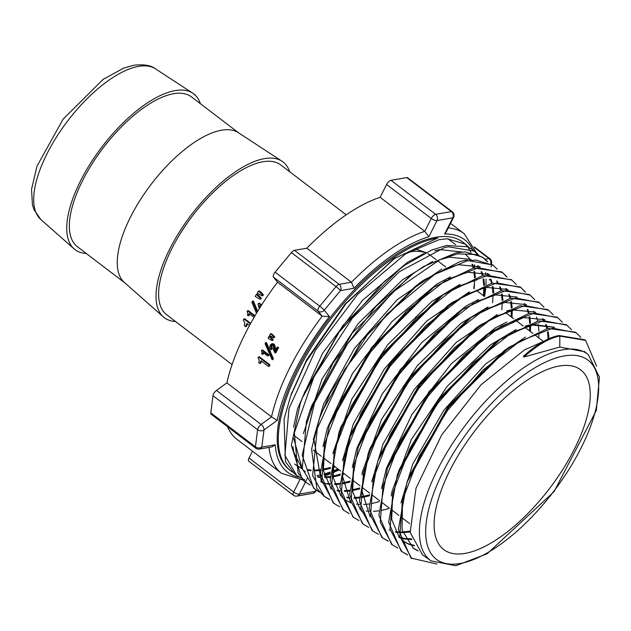 <?xml version="1.0" encoding="UTF-8"?>
<svg xmlns="http://www.w3.org/2000/svg" width="631" height="631" viewBox="0 0 631 631"><rect width="100%" height="100%" fill="white"/><g stroke="black" fill="none" stroke-linecap="round" stroke-linejoin="round"><path stroke-width="0.95" d="M86.266 253.473A97.915 40.881 -52.7 0 1 74.095 248.882A97.915 40.881 -52.7 0 1 90.967 162.632A97.915 40.881 -52.7 0 1 175.244 90.588A97.915 40.881 -52.7 0 1 192.747 93.191A97.915 40.881 -52.7 0 1 200.406 103.713M452.253 211.756L407.618 177.737A4.52 1.885 127.3 0 0 406.766 177.579L451.402 211.598A4.52 3.747 80.2 0 1 452.782 217.837A4.52 1.68 26.7 0 0 453.555 217.38A4.52 4.52 0 0 0 452.253 211.756A4.52 1.885 127.3 0 0 451.402 211.598L435.627 214.311A4.52 1.885 127.3 0 0 431.249 218.484A4.52 1.68 26.7 0 0 437.007 220.55A4.52 3.747 -99.8 0 0 435.627 214.311L390.991 180.292A4.52 1.885 127.3 0 0 386.614 184.465L431.249 218.484L424.789 231.332L380.154 197.314L386.614 184.465M299.796 479.852L293.66 492.062L249.016 458.043A4.52 1.885 127.3 0 0 248.772 461.206L293.407 495.225A4.52 4.52 0 0 0 296.909 496.084A4.52 3.747 -99.8 0 0 299.409 494.12A4.52 1.68 -153.3 0 1 293.66 492.062A4.52 1.885 127.3 0 0 293.407 495.225M249.016 458.043L252.479 451.165M269.066 447.411A150.643 62.895 127.3 0 0 281.521 473.305L236.885 439.286A150.643 62.895 -52.7 0 1 227.594 426.737M210.793 412.863L212.986 395.7L257.622 429.719A4.52 3.329 7.3 0 0 263.987 429.963A4.52 2.406 -125.9 0 0 261.108 424.442A4.52 1.885 127.3 0 0 257.622 429.719L255.429 446.882L210.793 412.863A4.52 1.885 127.3 0 0 211.148 414.212L255.792 448.231A4.52 4.52 0 0 0 259.294 449.091A4.52 3.747 -99.8 0 0 261.794 447.127A4.52 3.329 -172.7 0 1 255.429 446.882A4.52 1.885 127.3 0 0 255.792 448.231M216.472 390.423L226.892 382.875L271.527 416.894L261.108 424.442L216.472 390.423A4.52 1.885 127.3 0 0 212.986 395.7M226.892 382.875A150.643 62.895 -52.7 0 1 277.537 282.183L273.452 277.127L318.087 311.146A4.52 4.086 -38.9 0 0 324.231 310.176A4.52 0.418 -140.2 0 0 319.751 306.185A4.52 1.885 127.3 0 0 318.087 311.146L322.173 316.202L277.537 282.183M275.116 272.166L291.404 252.581L336.039 286.6A4.52 0.418 39.8 0 1 340.519 290.591A4.52 3.747 -99.8 0 0 339.139 284.352A4.52 1.885 127.3 0 0 336.039 286.6L319.751 306.185L275.116 272.166A4.52 1.885 127.3 0 0 273.452 277.127M294.503 250.333L306.824 248.22L351.459 282.238L339.139 284.352L294.503 250.333A4.52 1.885 127.3 0 0 291.404 252.581M306.824 248.22A150.643 62.895 -52.7 0 1 380.154 197.314M390.991 180.292L406.766 177.579M232.074 364.6L166.608 314.703A94.153 39.311 -52.7 0 1 181.16 232.2A94.153 39.311 -52.7 0 1 262.946 161.749A94.153 39.311 -52.7 0 1 280.748 164.936L346.214 214.832M258.497 291.08L259.341 290.93L261.392 292.492L263.403 294.858A94.153 39.311 127.3 0 0 262.867 295.71L262.023 295.852A95.66 39.934 -52.7 0 1 262.551 295.008L258.497 291.08A95.66 39.934 127.3 0 0 257.259 293.052L262.023 295.852M261.321 305.451L258.536 303.33L259.373 303.188L261.652 304.931M247.478 323.892A94.153 39.311 127.3 0 0 246.461 326.527L245.609 326.677A95.66 39.934 -52.7 0 1 246.879 323.435L249.513 325.446M250.373 323.869L243.834 318.884L244.678 318.742L250.681 323.317M254.695 316.265L247.494 310.775L248.322 310.633L255.011 315.729M249.742 314.033A94.153 39.311 127.3 0 0 249.024 315.603L248.188 315.745A95.66 39.934 -52.7 0 1 249.182 313.607L254.072 317.33M257.132 312.179L252.558 301.121L253.386 300.979L257.653 311.32M257.267 294.283L261.337 298.203A94.153 39.311 127.3 0 0 260.832 299.047L259.988 299.197A95.66 39.934 -52.7 0 1 260.493 298.353L256.423 294.425L257.267 294.283M315.957 490.95A4.52 1.68 -153.3 0 1 315.185 491.407A4.52 3.747 80.2 0 1 312.684 493.379A4.52 4.52 0 0 0 315.957 490.95L316.289 490.295M299.757 477.383A146.124 61.01 -52.7 0 1 275.258 444.808L271.898 446.922L259.294 449.091M281.521 473.305L302.785 479.962M303.085 479.946L304.797 479.576M491.297 263.861A4.52 3.329 7.3 0 0 491.62 262.914L491.62 262.914A4.52 4.52 0 0 0 489.877 258.749A4.52 1.885 127.3 0 0 489.017 258.6A4.52 3.747 80.2 0 1 490.823 263.545M453.555 217.38L446.172 232.058L444.634 234.03A146.124 61.01 -52.7 0 1 472.643 249.624M476.941 267.15L477.754 265.706M329.421 316.596L322.173 316.202A150.643 62.895 127.3 0 0 271.527 416.894L277.23 420.372A146.124 61.01 -52.7 0 1 329.421 316.596L324.231 310.176L340.519 290.591L353.983 288.28A146.124 61.01 -52.7 0 1 428.859 236.743L424.789 231.332A150.643 62.895 127.3 0 0 351.459 282.238L353.983 288.28M455.543 244.591L447.939 238.794M292.634 472.122A143.111 59.748 -52.7 0 1 290.441 470.631L289.353 469.803A143.111 59.748 -52.7 0 1 311.469 344.392A143.111 59.748 -52.7 0 1 435.784 237.303A143.111 59.748 -52.7 0 1 462.838 242.154L465.37 244.087L447.174 238.802L438.939 239.709L405.583 253.867L357.793 294.204L315.476 350.221L289.006 408.58L284.928 455.369L296.531 475.269L300.656 477.864M464.14 243.219A143.111 59.748 -52.7 0 1 467.445 246.713M468.163 247.66A143.111 59.748 -52.7 0 1 470.915 252.361M474.425 264.673A143.111 59.748 -52.7 0 1 474.764 267.686M474.622 281.458A143.111 59.748 -52.7 0 1 473.747 288.351M523.367 356.334L535.64 346.419A74.45 31.085 127.3 0 0 523.367 356.334L524.053 356.972L559.8 347.05L584.771 351.775M544.174 341.095L524.424 349.929L481.106 384.713L441.739 434.822L415.979 488.331L410.197 532.477L422.525 554.854M418.101 550.973L413.313 548.315L402.065 529.874L402.499 500.131M408.005 479.457L408.943 476.768L448.239 406.293L504.382 350.52L509.154 347.176L547.882 328.38L575.567 332.237L580.828 337.348M525.457 337.088L485.799 363.779L443.853 410.229L412.674 464.219L400.985 502.868M412.808 547.953L417.683 550.508M414.472 545.862L408.896 544.277M408.312 544.04L403.603 541.422M399.368 537.628L391.693 519.471L392.719 493.268M398.342 472.209L399.273 469.543L438.6 399.013L494.791 343.146L497.149 341.521M514.336 331.512L532.801 325.115L554.294 327.315M554.57 327.284L531.917 324.381L525.284 326.069M516.087 329.571L490.626 344.763L447.205 386.346L411.404 439.436L392.009 491.375L391.22 495.895M402.957 540.948L407.942 543.614M408.533 543.843L414.181 545.326M411.791 539.552L405.394 539.103M404.755 538.992L400.03 537.73M397.83 548.087L391.512 544.253L378.884 515.322L387.521 468.115L389.485 462.626L429.001 391.693L485.515 335.534L523.509 317.559L545.01 319.767M506.748 322.023L495.225 327.978L451.465 363.598L411.956 414.417L386.393 468.328L381.542 488.56M398.8 536.965L399.273 537.131M399.967 537.367L404.447 538.432M405.102 538.527L411.586 538.874M410.118 531.925L402.791 532.659M402.073 532.674L399.32 532.603M398.618 532.556L395.653 532.193M388.168 541.224L381.779 537.375L369.119 508.278L377.859 460.811L379.815 455.33L419.441 384.318L476.042 328.088L478.385 326.479M495.564 316.47L514.202 310.018L535.758 312.187M513.311 309.293L506.59 310.988M497.386 314.483L456.26 342.396L414.078 389.619L382.985 444.129L371.746 481.8M389.106 530.064L389.556 530.221M395.361 531.641L398.563 531.957M399.265 531.988L401.876 532.004M402.602 531.98L410.024 531.121M543.212 318.884L543.883 319.893M546.296 324.665L547.534 328.459M548.276 331.882L548.954 338.729M370.16 516.868L361.808 490.437L369.143 450.984M372.022 530.426L359.386 501.29L368.11 453.807L370.074 448.325L409.764 377.101L466.514 320.658L471.278 317.314L510.605 298.171L538.716 302.075L543.961 307.179M486.17 308.969L504.918 302.454L526.53 304.647M488.039 306.958L461.237 323.104L417.47 365.507L381.645 419.213L362.565 471.444L362.005 474.733M548.11 339.115L547.519 331.93M546.864 328.617L545.649 324.571M543.472 319.941L542.668 318.655M364.757 513.871L361.24 510.834M360.427 509.935L352.666 491.502L353.802 464.866M358.345 446.787L360.309 441.306L400.22 369.719L457.27 313.047L459.549 311.469M476.728 301.468L495.611 294.914L517.246 297.091M478.582 299.473L466.001 306.059L421.8 342.507L382.165 394.028L356.807 448.349L352.295 467.539M538.764 337.893L538.937 333.381M538.906 331.038L538.306 324.381M537.636 321.037L536.429 317.014M534.252 312.369L533.455 311.091M524.787 303.803L525.442 304.765M527.879 309.561L529.101 313.299M529.859 316.762L530.545 323.135M530.616 325.58L530.419 331.535M350.67 503.033L342.294 475.38L350.655 434.018L390.605 362.399L447.687 305.664L452.451 302.328L491.951 283.09L520.204 286.963L525.52 292.114M467.453 293.896L486.312 287.357L508.018 289.519M469.361 291.869L426.714 321.045L384.287 369.032L353.297 424.064L342.523 460.685M366.201 510.992L369.34 511.315M373.434 511.362L378.789 510.873M381.66 510.376L389.106 508.468M529.535 330.865L529.74 325.793M529.709 323.435L529.101 316.801M528.439 313.457L527.232 309.458M525.039 304.82L524.251 303.574M345.338 500.075L341.765 496.991M340.945 496.1L333.184 477.604L334.288 450.913M349.251 513.626L342.909 509.777L330.147 480.428L338.91 432.59L340.866 427.1L380.982 355.127L438.348 298.1L443.12 294.756L482.77 275.502L511.457 279.778M458.019 286.411L477.02 279.793M459.952 284.368L431.825 301.484L387.718 344.692L351.885 399.021L332.782 453.586M344.873 499.744L349.661 502.284M356.515 504.13L359.623 504.453M363.701 504.5L369.025 504.003M371.919 503.506L379.357 501.621M506.354 288.706L506.985 289.637M509.438 294.464L510.66 298.155M511.449 301.65L512.167 307.96M512.246 310.428L511.993 317.496M372.069 494.964L371.549 495.13M369.482 495.769L362.297 497.473M359.291 497.922L354.172 498.293M349.929 498.151L347.074 497.788M331.204 489.191L323.427 470.6L324.579 443.782M339.604 506.788L333.247 502.939L320.382 473.471L329.224 425.349L331.18 419.875L371.43 347.728L428.946 290.607L431.257 289.014M448.665 278.863L467.721 272.261L489.49 274.406M450.431 276.914L436.755 284.163L392.127 321.447L352.366 373.67L327.229 428.386L323.056 446.535M346.79 497.236L349.866 497.559M353.967 497.614L359.291 497.133M360.049 497.023L361.358 496.802M362.194 496.652L369.585 494.799M511.11 316.817L511.386 310.633M511.339 308.251L510.7 301.697M510.006 298.305L508.791 294.361M506.567 289.684L505.802 288.477M497.125 281.189L497.741 282.089M500.241 286.931L501.471 290.591M502.26 294.085L502.978 300.356M362.849 487.937L361.808 488.276M359.717 488.915L352.548 490.61M349.542 491.068L344.463 491.431M340.196 491.281L337.356 490.91M321.455 482.273L314.175 440.525M320.532 415.45L321.463 412.777L361.76 340.495L419.378 283.209L423.985 279.975L460.33 261.471L465.804 260.177L492.811 264.996M443.79 269.303L458.429 264.689L480.262 266.858M441.787 269.051L397.144 299.717L354.488 348.478L323.608 404.021L313.268 439.76M337.057 490.342L340.133 490.673M344.258 490.744L349.542 490.287M352.445 489.806L359.812 487.96M501.882 309.789L502.181 303.046M502.134 300.656L501.495 294.133M500.809 290.749L499.602 286.829M497.354 282.136L496.613 280.969M487.913 273.633L488.504 274.517M491.013 279.383L492.243 283.027M493.048 286.545L493.789 292.784M353.652 480.925L352.059 481.445M349.968 482.076L342.822 483.74M339.786 484.19L334.714 484.545M330.463 484.395L327.663 484.04M327.032 483.922L322.149 482.573M310.807 408.32L311.682 405.82L352.201 333.136L410.15 275.573L423.724 266.463L456.158 252.834L465.228 251.911L482.565 257.203L483.961 258.253L476.878 254.522L457.53 253.883L440.028 259.57L393.089 291.869L347.555 343.792L314.553 402.957L302.202 455.267L313.662 488.26L319.633 492.219M439.468 259.822L449.13 257.148L471.215 259.428M432.685 261.415L402.389 279.888L357.951 323.916L322.118 378.852L303.393 433.529M327.363 483.48L330.399 483.811M334.517 483.882L339.778 483.425M342.72 482.936L350.063 481.114M352.705 480.199L352.074 480.467L352.761 480.238M492.653 302.754L493 295.482M492.953 293.068L492.314 286.584M491.604 283.169L490.382 279.281M488.102 274.564L487.353 273.397M478.708 266.101L479.292 266.96M481.816 271.827L483.03 275.439M483.843 278.973L484.584 285.18M484.679 287.697L484.316 296.404M344.439 473.897L342.294 474.607M340.188 475.246L333.089 476.894M330.052 477.336L325.012 477.675M320.706 477.509L317.906 477.131M302.336 468.849L293.589 438.119M304.805 481.571L302.06 479.3L291.348 445.281L300.301 403.367L302.036 398.5L342.617 325.785L400.59 268.183L402.696 266.732M434.767 250.799L439.823 249.6L462.271 252.021M423.874 253.646L407.484 262.291L362.431 300.419L322.559 353.336L297.658 408.438L293.573 427.132M292.95 446.622L293.88 452.593L302.423 469.227M303.748 470.45L305.554 471.87M317.622 476.594L320.643 476.926M324.807 476.989L330.045 476.547M332.987 476.074L340.283 474.283M342.31 473.652L343.556 473.226M483.433 295.734L483.827 287.894M483.764 285.464L483.094 279.012M482.376 275.589L481.153 271.724M478.882 267.008L478.156 265.872M465.362 254.151L469.109 258.071M469.472 258.568L470.127 259.53M472.595 264.294L473.826 267.883M474.654 271.425L475.403 277.593M335.219 466.877L332.561 467.76M330.431 468.391L323.34 470.024M320.296 470.466L315.287 470.805M311.059 470.647L308.22 470.276M301.531 468.297L294.606 464.045M296.483 465.418L301.129 467.855M301.642 468.052L302.21 468.265M307.912 469.693L310.988 470.04M315.082 470.119L320.288 469.701M323.238 469.227L330.526 467.453M332.576 466.806L334.343 466.206M474.204 288.698L474.622 280.314M474.559 277.885L473.897 271.464M473.171 268.033L471.972 264.2M469.748 259.578L468.959 258.347M559.303 366.004A112.981 47.167 -52.7 0 1 580.67 369.829A112.981 47.167 -52.7 0 1 549.704 488.284A112.981 47.167 -52.7 0 1 443.703 549.554A112.981 47.167 -52.7 0 1 461.166 450.542A112.981 47.167 -52.7 0 1 559.303 366.004M262.551 295.008L263.403 294.858M260.54 292.642L261.392 292.492M258.536 303.33A95.66 39.934 127.3 0 0 258.016 304.245L259.333 308.598M259.988 307.557L259.396 305.633L260.619 306.563M243.834 318.884A95.66 39.934 127.3 0 0 243.353 320.059L244.781 322.733L244.378 325.738L245.609 326.677M247.494 310.775A95.66 39.934 127.3 0 0 247.115 311.556L247.873 313.244L247.455 315.185L248.188 315.745M252.558 301.121L251.872 302.281L256.494 313.236M258.465 295.986L259.309 295.844M256.423 294.425A95.66 39.934 127.3 0 0 255.239 296.389L259.988 299.197M260.493 298.353L261.337 298.203M272.166 335.108L270.454 333.807A152.15 63.526 127.3 0 0 269.532 335.44L273.475 337.774A152.15 63.526 -52.7 0 1 273.87 337.072L272.166 335.108L273.002 334.966L274.706 336.93A150.643 62.895 127.3 0 0 274.304 337.632L273.475 337.774M270.454 333.807L271.291 333.665L273.002 334.966M273.87 337.072L274.706 336.93M268.459 366.422A152.15 63.526 -52.7 0 1 269.114 364.994L269.942 364.852A150.643 62.895 127.3 0 0 269.295 366.28L268.459 366.422L260.997 360.735A152.15 63.526 -52.7 0 0 259.783 363.464L260.619 363.322A150.643 62.895 127.3 0 1 261.565 361.169M269.114 364.994L258.529 356.933A152.15 63.526 127.3 0 0 258.079 357.919L259.215 360.151L258.757 362.683L259.783 363.464M258.529 356.933L259.365 356.783L269.942 364.852M273.365 344.242L271.496 343.934L270.194 345.181L269.682 347.768L270.928 349.621A152.15 63.526 -52.7 0 1 271.425 348.675L270.778 345.962L271.732 345.007L272.837 345.228L273.475 347.176L273.389 349.708L274.99 352.974A152.15 63.526 -52.7 0 1 277.79 347.681L277.041 347.113A152.15 63.526 127.3 0 0 274.793 351.341L274.382 346.979L273.365 344.242L274.201 344.1L275.211 346.837L275.226 350.505M272.726 343.674L271.496 343.934M272.34 344.976L271.614 345.82L272.253 348.533A150.643 62.895 127.3 0 0 271.764 349.479L270.928 349.621M271.425 348.675L272.253 348.533M272.324 343.792L274.201 344.1M274.99 352.974L275.818 352.832A150.643 62.895 127.3 0 1 278.626 347.539L277.79 347.681M277.041 347.113L278.626 347.539M272.529 358.763L265.612 342.672L266.44 342.523L273.357 358.621A150.643 62.895 127.3 0 0 272.9 359.552L272.071 359.694A152.15 63.526 -52.7 0 1 272.529 358.763L273.357 358.621M265.612 342.672L265.075 343.619L272.071 359.694M268.104 354.977L261.762 350.142A152.15 63.526 127.3 0 0 261.439 350.797L262.062 352.201L261.684 353.825L262.299 354.291A152.15 63.526 -52.7 0 1 263.159 352.5L267.647 355.923A152.15 63.526 -52.7 0 1 268.104 354.977L268.932 354.835A150.643 62.895 127.3 0 0 268.475 355.781L267.647 355.923M261.762 350.142L262.591 350L268.932 354.835M262.299 354.291L263.127 354.149A150.643 62.895 127.3 0 1 263.711 352.926M272.316 339.833L270.604 337.869L271.44 337.727L273.152 339.691A150.643 62.895 127.3 0 0 272.766 340.385L271.929 340.535A152.15 63.526 -52.7 0 1 272.316 339.833L273.152 339.691M270.604 337.869L268.901 336.568A152.15 63.526 127.3 0 0 268.001 338.192L271.929 340.535M268.901 336.568L269.737 336.426L271.44 337.727M535.64 346.419A74.45 31.085 127.3 0 1 559.042 335.534L559.8 336.11A74.45 31.085 127.3 0 0 524.053 356.972M559.042 335.534L584.85 339.801L585.607 340.377L559.8 336.11L559.8 347.05M436.96 564.051L410.955 558.064L398.366 529.267L406.979 482.25L449.02 406.892L509.154 347.176M407.184 554.554L401.529 551.384M407.555 554.964L401.15 551.1L388.617 522.16L397.309 475.025L439.381 399.604L499.555 339.801L538.488 320.84L566.33 324.657L571.607 329.8M387.521 468.115L429.79 392.293L490.295 332.182L529.314 313.252L557.181 317.188L562.402 322.252M387.789 540.806L382.157 537.659M377.859 460.811L420.23 384.91L480.806 324.744L519.912 305.735L547.874 309.592L553.174 314.727M368.11 453.807L410.544 377.701L471.278 317.322M368.725 527.445L362.391 523.604L349.637 494.428L358.353 446.787L401 370.31L462.05 309.695L501.385 290.615L529.496 294.567L534.749 299.638M352.966 516.947L339.872 487.313L348.698 439.492L391.386 362.999L452.451 302.328M520.583 287.255L525.016 291.877M338.91 432.59L381.763 355.718L443.12 294.756M329.224 425.349L372.219 348.32L433.718 287.255L473.424 267.978L501.803 271.929L507.095 277.033M502.181 272.221L506.59 276.796M585.607 340.377L596.595 366.114M411.712 558.64L399.778 536.247L402.468 500.265L419.276 456.11L447.537 410.442L482.889 370.129L519.849 341.261L552.693 328.183L576.316 332.805M401.9 551.675L390.029 529.157L392.774 493.063L409.637 448.815L437.993 403.043L473.431 362.667L510.463 333.76L543.378 320.635L567.08 325.233M392.269 544.829L380.28 522.294L383.001 486.083L399.936 441.653L428.41 395.716L463.974 355.198L501.156 326.18L534.189 313.055L557.93 317.764M382.536 537.951L370.539 515.346L373.268 479.055L390.226 434.538L418.732 388.491L454.383 347.839L491.659 318.734L524.779 305.538L548.631 310.168M378.395 534.291L372.779 531.002L360.79 508.294L363.559 471.885L380.588 427.226L409.219 381.045L444.989 340.322L482.36 311.178L515.566 297.958L539.466 302.651M363.148 524.18L351.041 501.471L353.786 464.952L370.854 420.151L399.557 373.82L435.437 332.931L472.958 303.653L506.283 290.41L530.245 295.134M359.015 520.543L353.344 517.239L341.292 494.404L344.076 457.806L361.192 412.919L389.95 366.493L425.917 325.525L463.493 296.191L496.897 282.877L520.961 287.539M343.666 510.345L331.551 487.463L334.335 450.739L351.53 405.678L380.422 359.086L416.515 318L454.233 288.596L487.739 275.29L511.836 280.061L516.316 284.557M334.004 503.514L321.802 480.609L324.571 443.798L341.781 398.626L370.72 351.901L406.908 310.657L444.745 281.134L478.369 267.757L502.56 272.505M329.232 499.168L323.916 496.132M497.252 269.2L493.253 265.351L475.94 260.051L466.83 260.966L434.641 274.414L386.866 314.206L344.274 369.987L317.306 428.465L312.621 475.687L324.421 496.526L316.817 488.441L311.572 449.146L319.554 418.132L330.076 393.358L367.644 334.485L414.953 286.695L423.985 279.975M314.506 488.97L302.281 468.596L306.406 421.54L309.853 410.939L333.113 362.849L375.737 306.65L414.551 272.489M483.117 257.637L486.919 261.494M300.301 403.367L304.663 392.159L338.563 332.718L384.642 281.245L404.779 265.249L431.509 250.121L446.519 245.498M446.535 245.498L467.587 246.768L473.155 250.018M473.707 250.468L477.273 254.159M343.075 472.864L342.325 473.187M340.314 474.015L337.814 474.977M296.531 475.269L294.63 473.818L285.464 461.734L284.068 419.063L290.607 396.197L306.043 361.823L345.867 303.795L393.673 258.931L437.646 238.005A143.111 59.748 -52.7 0 0 436.873 238.132A143.111 59.748 -52.7 0 0 312.558 345.22A143.111 59.748 -52.7 0 0 290.441 470.631M291.38 394.075L306.571 359.954L345.181 304.016L395.132 257.898M468.849 247.336L465.362 244.087M484.616 296.475L485.815 287.46M486.004 284.715L486.083 278.941M485.846 274.895L485.602 272.75M478.337 254.632L474.67 251.162L448.239 246.784L444.327 247.66L399.47 271.645L352.185 318.371L314.017 376.715L294.346 432.771L298.077 473.171L305.838 482.352L310.168 485.042M487.716 261.841L483.961 258.253M324.421 496.526L329.674 499.665M311.067 470.679L308.275 470.363M301.815 468.604L294.614 464.085M337.869 468.896A143.111 59.748 -52.7 0 1 332.608 471.128M330.171 472.051A143.111 59.748 -52.7 0 1 324.042 474.007M320.469 474.898A143.111 59.748 -52.7 0 1 317.109 475.545M175.544 321.51A97.915 40.881 -52.7 0 1 163.374 316.912A97.915 40.881 -52.7 0 1 180.237 230.662A97.915 40.881 -52.7 0 1 264.515 158.626A97.915 40.881 -52.7 0 1 282.018 161.228A97.915 40.881 -52.7 0 1 289.676 171.742M163.374 316.912L124.323 282.42A94.153 39.311 -52.7 0 1 140.539 199.491A94.153 39.311 -52.7 0 1 221.576 130.215A94.153 39.311 -52.7 0 1 238.408 132.723L282.018 161.228M124.764 282.814L77.337 246.666A94.153 39.311 -52.7 0 1 91.889 164.163A94.153 39.311 -52.7 0 1 173.675 93.711A94.153 39.311 -52.7 0 1 191.469 96.906L238.904 133.046M138.639 66.373A94.705 39.54 -52.7 0 1 155.565 68.897C151.109 65.332 143.844 64.125 133.772 65.269L123.731 68.077L103.027 79.419L63.053 119.227L36.992 166.127L31.55 189.276L32.41 204.752L33.964 209.65L40.81 219.478A94.705 39.54 -52.7 0 1 57.121 136.051A94.705 39.54 -52.7 0 1 138.639 66.373M338.39 469.29A146.124 61.01 -52.7 0 1 332.64 471.87M330.131 472.879A146.124 61.01 -52.7 0 1 324.255 474.93M315.886 490.011L315.185 491.407L299.409 494.12L305.467 482.084M275.258 444.808L261.794 447.127L263.987 429.963L277.23 420.372M476.216 252.439L464.14 233.675A150.643 62.895 127.3 0 0 448.255 227.909M428.859 236.743L437.007 220.55L452.782 217.837L444.634 234.03M474.528 247.549L489.017 258.6L485.184 259.254M305.483 482.052L306.477 480.073M306.942 479.158L307.557 477.927M564.39 355.892A125.167 52.263 -52.7 0 1 545.823 501.322A125.167 52.263 -52.7 0 1 426.343 521.853A125.167 52.263 -52.7 0 1 564.39 355.892M563.112 349.732A129.686 54.148 127.3 0 0 449.974 447.545A129.686 54.148 127.3 0 0 431.036 560.888L455.716 565.731L487.061 553.829L554.081 491.62L596.295 410.497L599.45 377.117L588.234 354.614A129.686 54.148 127.3 0 0 563.112 349.732M270.778 345.962L271.614 345.82M274.248 348.959L275.077 348.817M274.382 346.979L275.211 346.837M408.47 252.124A112.981 47.167 -52.7 0 1 409.606 251.919A112.981 47.167 -52.7 0 1 425.562 252.81M427.873 253.812A112.981 47.167 -52.7 0 1 430.973 255.744L428.039 253.741M294.007 435.469A112.981 47.167 -52.7 0 1 293.936 435.414L301.989 441.55M40.81 219.478L74.095 248.882M155.565 68.897L192.747 93.191M339.139 469.858L332.695 472.879M330.092 473.976L324.539 476.042M320.966 481.003L320.745 481.429M491.62 262.914L491.478 263.987M491.462 264.113L491.099 266.945M489.546 279.17L489.427 280.077M474.212 246.816L489.877 258.749M312.684 493.379L296.909 496.084M464.14 233.675L450.558 223.327M588.234 354.614L584.314 351.404M431.036 560.888L422.092 554.539M413.313 548.315L412.879 548.008M352.587 516.663L353.344 517.239M511.086 279.486L511.836 280.061M319.554 418.132L321.463 412.777M309.853 410.939L311.682 405.82M404.779 265.249L400.59 268.183M290.607 396.197L292.011 392.269M428.946 290.607L433.016 287.752M350.655 434.018L349.061 438.474M457.27 313.047L461.253 310.247M476.042 328.088L480.806 324.752M485.515 335.534L490.295 332.19M399.273 469.543L397.309 475.025M494.791 343.146L499.555 339.801M408.943 476.768L406.979 482.25M474.67 251.17L472.935 249.852M305.83 482.36L304.268 481.169M493.261 265.343L492.212 264.539M414.512 248.764L426.02 252.589M543.315 341.363L534.512 334.659M532.927 333.444L524.779 327.237M523.233 326.061L515.062 319.838M513.555 318.687L505.336 312.424M484.49 296.538L476.176 290.197M445.794 267.047L437.504 260.729M436.155 259.696L430.973 255.744M409.598 523.564L400.788 516.844M398.879 515.385L391.039 509.414M389.161 507.987L381.313 502M379.468 500.596L371.556 494.57M369.774 493.205L361.831 487.156M360.064 485.807L352.098 479.734M350.379 478.424L342.349 472.311M340.677 471.034L332.64 464.905M330.975 463.643L322.898 457.483M321.289 456.26L313.173 450.077"/></g></svg>
